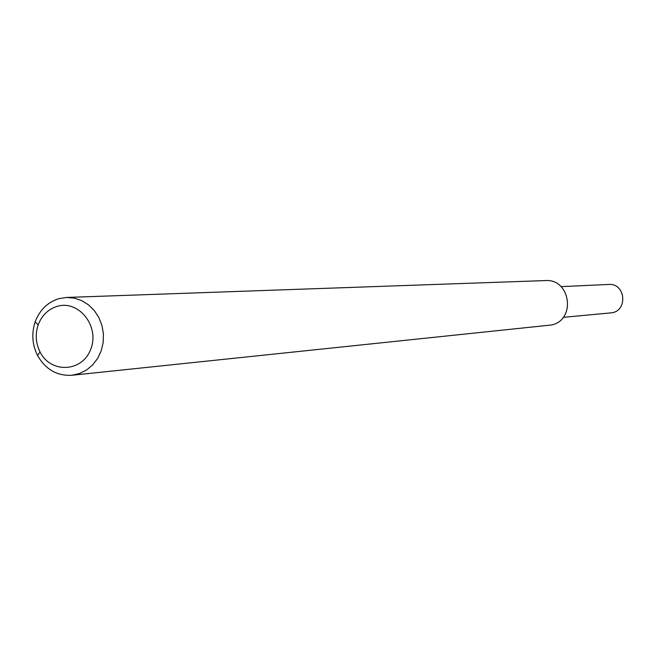 <?xml version="1.0" encoding="UTF-8"?>
<svg xmlns="http://www.w3.org/2000/svg" width="656" height="656" viewBox="0 0 656 656"><rect width="100%" height="100%" fill="white"/><g stroke="black" fill="none" stroke-linecap="round" stroke-linejoin="round"><path stroke-width="0.98" d="M59.024 298.628L66.551 297.455L74.276 298.119L81.721 300.62L88.519 304.851L94.341 310.608L98.9 317.611L101.975 325.532L103.427 333.978L103.164 342.539L101.213 350.812L97.67 358.381L92.701 364.884L86.559 370.017L79.532 373.526L71.971 375.257C57.031 376.052 45.551 369.451 37.531 355.47C32.169 344.58 31.39 333.363 35.186 321.834C39.737 309.903 47.675 302.162 59.024 298.628M66.551 297.455L545.39 280.571C570.515 278.472 576.321 319.833 551.606 324.974L71.971 375.257M57.293 306.336C78.892 299.726 99.925 326.475 90.766 349.148C82.459 372.206 50.807 373.797 40.041 351.969C35.727 343.219 35.104 334.216 38.155 324.958C41.812 315.372 48.183 309.165 57.293 306.336M561.044 286.631L608.661 284.458C626.054 282.941 628.079 311.985 610.646 312.896L563.184 317.356M40.041 351.969L37.531 355.47M38.155 324.958L35.186 321.834"/></g></svg>
